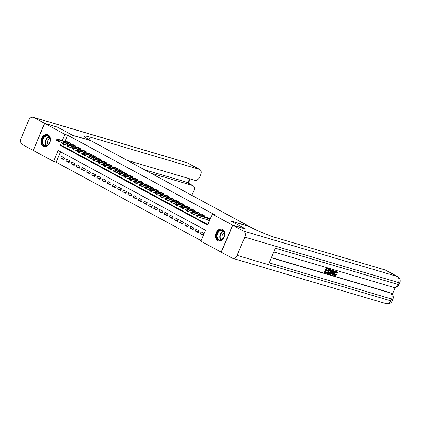 <?xml version="1.0" encoding="UTF-8"?>
<svg xmlns="http://www.w3.org/2000/svg" width="421" height="421" viewBox="0 0 421 421"><rect width="100%" height="100%" fill="white"/><g stroke="black" fill="none" stroke-linecap="round" stroke-linejoin="round"><path stroke-width="0.63" d="M48.094 134.867A6.22 4.536 106.5 0 1 49.894 142.303A6.22 4.536 106.5 0 1 43.926 146.529A6.22 4.536 106.5 0 1 43.284 146.261A6.22 4.536 106.5 0 1 41.484 138.825A6.22 4.536 106.5 0 1 47.452 134.599A6.22 4.536 106.5 0 1 48.094 134.867M222.567 229.313A6.22 4.536 106.5 0 1 224.367 236.755A6.22 4.536 106.5 0 1 218.399 240.98A6.22 4.536 106.5 0 1 217.757 240.712A6.22 4.536 106.5 0 1 215.957 233.276A6.22 4.536 106.5 0 1 221.925 229.05A6.22 4.536 106.5 0 1 222.567 229.313M221.341 252.216L200.88 241.186L205.511 230.224L58.177 150.465L53.551 161.427L33.259 150.444L44.679 123.411L64.971 134.394L62.334 140.625M60.571 151.765L56.167 162.201L201.101 240.659M56.167 162.201L53.551 161.427M70.402 144.282L70.775 143.403L67.67 141.724L67.492 142.151M75.575 147.076L75.943 146.203L72.844 144.524L72.659 144.945M80.743 149.876L81.111 148.997L78.011 147.318L77.832 147.745M85.91 152.676L86.284 151.797L83.179 150.118L83 150.544M91.083 155.475L91.452 154.596L88.352 152.918L88.168 153.344M96.251 158.275L96.62 157.396L93.52 155.717L93.341 156.144M101.419 161.069L101.793 160.196L98.688 158.517L98.509 158.938M106.592 163.869L106.96 162.99L103.861 161.311L103.682 161.738M111.76 166.669L112.128 165.79L109.028 164.111L108.85 164.537M116.927 169.468L117.301 168.589L114.196 166.911L114.017 167.337M122.101 172.263L122.469 171.389L119.369 169.71L119.19 170.131M127.268 175.062L127.637 174.189L124.537 172.505L124.358 172.931M132.436 177.862L132.81 176.983L129.705 175.304L129.526 175.731M137.609 180.662L137.977 179.783L134.878 178.104L134.699 178.53M142.777 183.461L143.145 182.582L140.046 180.904L139.867 181.33M147.945 186.256L148.318 185.382L145.213 183.703L145.035 184.124M153.118 189.055L153.486 188.176L150.386 186.498L150.208 186.924M158.285 191.855L158.654 190.976L155.554 189.297L155.375 189.724M163.453 194.655L163.827 193.776L160.722 192.097L160.543 192.523M168.626 197.454L168.995 196.575L165.895 194.897L165.716 195.323M173.794 200.249L174.162 199.375L171.063 197.696L170.884 198.117M178.962 203.048L179.335 202.169L176.231 200.491L176.052 200.917M184.135 205.848L184.503 204.969L181.404 203.29L181.225 203.717M189.303 208.648L189.671 207.769L186.571 206.09L186.392 206.516M194.47 211.442L194.844 210.568L191.739 208.89L191.56 209.311M199.643 214.242L200.012 213.368L196.912 211.684L196.733 212.11M204.811 217.041L205.18 216.162L202.08 214.484L201.901 214.91M203.622 234.702L200.307 233.723L203.343 235.365M198.523 231.924L195.139 230.924L198.238 232.602L199.012 230.776L195.907 229.098L195.139 230.924M193.355 229.124L189.966 228.124L193.071 229.803L193.839 227.977L190.739 226.298L189.966 228.124M188.187 226.324L184.798 225.324L187.898 227.003L188.671 225.177L185.572 223.498L184.798 225.324M183.014 223.53L179.63 222.525L182.73 224.209L183.503 222.377L180.399 220.699L179.63 222.525M177.846 220.73L174.457 219.73L177.562 221.409L178.33 219.583L175.231 217.904L174.457 219.73M172.678 217.931L169.289 216.931L172.389 218.61L173.163 216.783L170.063 215.105L169.289 216.931M167.505 215.131L164.122 214.131L167.221 215.81L167.995 213.984L164.89 212.305L164.122 214.131M162.338 212.337L158.949 211.331L162.053 213.01L162.822 211.184L159.722 209.505L158.949 211.331M157.17 209.537L153.781 208.537L156.88 210.216L157.654 208.39L154.554 206.706L153.781 208.537M151.997 206.737L148.613 205.737L151.713 207.416L152.486 205.59L149.381 203.911L148.613 205.737M146.829 203.938L143.44 202.938L146.545 204.617L147.313 202.79L144.214 201.112L143.44 202.938M141.661 201.138L138.272 200.138L141.372 201.817L142.145 199.991L139.041 198.312L138.272 200.138M136.488 198.344L133.104 197.338L136.204 199.017L136.978 197.191L133.873 195.512L133.104 197.338M131.32 195.544L127.931 194.544L131.036 196.223L131.805 194.397L128.705 192.718L127.931 194.544M126.153 192.744L122.764 191.744L125.863 193.423L126.637 191.597L123.532 189.918L122.764 191.744M120.98 189.945L117.596 188.945L120.695 190.624L121.469 188.797L118.364 187.119L117.596 188.945M115.812 187.145L112.423 186.145L115.528 187.824L116.296 185.998L113.196 184.319L112.423 186.145M110.644 184.351L107.255 183.345L110.355 185.03L111.128 183.198L108.023 181.519L107.255 183.345M105.471 181.551L102.087 180.551L105.187 182.23L105.96 180.404L102.856 178.725L102.087 180.551M100.303 178.751L96.914 177.751L100.019 179.43L100.787 177.604L97.688 175.925L96.914 177.751M95.135 175.952L91.746 174.952L94.846 176.631L95.62 174.804L92.515 173.126L91.746 174.952M89.962 173.157L86.579 172.152L89.678 173.831L90.452 172.005L87.347 170.326L86.579 172.152M84.795 170.358L81.406 169.358L84.51 171.037L85.279 169.21L82.179 167.526L81.406 169.358M79.627 167.558L76.238 166.558L79.337 168.237L80.111 166.411L77.006 164.732L76.238 166.558M74.454 164.758L71.065 163.758L74.17 165.437L74.943 163.611L71.838 161.932L71.065 163.758M69.286 161.959L65.897 160.959L69.002 162.638L69.77 160.811L66.671 159.133L65.897 160.959M204.111 233.539L201.08 231.897L200.307 233.723M64.602 158.012L61.498 156.333L60.729 158.159L63.829 159.838L64.602 158.012M61.64 142.277L60.34 145.356L207.674 225.109L212.3 214.152L214.915 214.926L67.581 135.167L64.95 141.398M63.776 144.182L62.955 146.124L207.895 224.588M210.284 218.925L207.248 217.283L207.069 217.71M207.637 219.736L209.511 220.751M44.679 123.411L57.751 127.274L72.612 135.32L90.915 140.725L249.106 226.361L230.803 220.951L245.648 229.035M245.664 228.998L232.592 225.135L221.172 252.168M67.581 135.167L64.971 134.394M212.3 214.152L232.592 225.135M62.955 146.124L60.34 145.356M64.118 159.164L60.729 158.159M196.307 215.242L196.991 215.878L196.307 215.242L196.833 214.684L208.953 218.204M210.237 219.041L198.38 215.526L197.828 216.836L196.275 215.999L196.218 215.457M209.679 220.357L197.828 216.836L196.991 215.878M196.833 214.684L198.38 215.526L197.086 215.663M220.641 229.924A5.384 3.926 106.5 0 1 224.646 234.308A5.384 3.926 106.5 0 1 220.52 240.354A5.384 3.926 106.5 0 1 216.515 235.965A5.384 3.926 106.5 0 1 220.641 229.924M220.788 240.044A4.984 3.636 -73.5 0 0 224.53 235.35A4.984 3.636 -73.5 0 0 222.251 230.434A4.984 3.636 -73.5 0 0 220.899 230.387A4.984 3.636 -73.5 0 0 217.152 235.081A4.984 3.636 -73.5 0 0 219.43 239.996A4.984 3.636 -73.5 0 0 220.788 240.044M222.409 229.234A6.178 4.51 -73.5 0 0 222.33 229.213A6.178 4.51 -73.5 0 0 220.646 229.15A6.178 4.51 -73.5 0 0 216.005 234.971A6.178 4.51 -73.5 0 0 218.831 241.065A6.178 4.51 -73.5 0 0 218.909 241.086M224.43 232.976A3.547 2.589 -73.5 0 0 222.177 235.607A3.547 2.589 -73.5 0 0 222.641 239.049M46.168 135.473A5.384 3.926 106.5 0 1 50.173 139.856A5.384 3.926 106.5 0 1 46.047 145.903A5.384 3.926 106.5 0 1 42.042 141.519A5.384 3.926 106.5 0 1 46.168 135.473M46.315 145.592A4.984 3.636 -73.5 0 0 50.057 140.898A4.984 3.636 -73.5 0 0 47.783 135.983A4.984 3.636 -73.5 0 0 46.426 135.936A4.984 3.636 -73.5 0 0 42.679 140.63A4.984 3.636 -73.5 0 0 44.958 145.545A4.984 3.636 -73.5 0 0 46.315 145.592M47.936 134.788A6.178 4.51 -73.5 0 0 47.857 134.762A6.178 4.51 -73.5 0 0 46.173 134.699A6.178 4.51 -73.5 0 0 41.532 140.525A6.178 4.51 -73.5 0 0 44.358 146.613A6.178 4.51 -73.5 0 0 44.437 146.64L44.358 146.613M49.962 138.525A3.547 2.589 -73.5 0 0 47.705 141.161A3.547 2.589 -73.5 0 0 48.168 144.598M334.706 274.971L336.047 274.134L336.842 274.634L334.942 275.713L334.258 275.381M334.532 275.492C333.616 275.087 333.453 274.182 334.037 272.782C334.632 271.44 335.421 270.845 336.421 270.992L337.053 271.303L336.421 270.992M334.942 275.713C334.032 275.313 333.869 274.408 334.453 273.003C335.042 271.661 335.837 271.066 336.837 271.213L337.505 272.845L336.595 272.624L336.184 271.492M330.348 274.292L329.938 274.071L333.032 270.056L333.532 270.203L333.948 270.424L333.337 275.176L332.869 275.039L333.085 273.582L331.748 273.187L330.817 274.434L330.348 274.292L333.448 270.277L333.948 270.424M332.869 275.039L332.458 274.813L332.653 273.455M327.906 270.724L327.691 271.229L326.043 270.745L325.401 272.261L327.254 272.808L327.038 273.313L324.744 272.64L324.333 272.413L326.186 268.03L328.806 268.908L328.596 269.414L326.828 268.893L326.254 270.24L327.906 270.724L326.296 270.15M325.438 272.171L327.254 272.808M271.44 257.61L389.567 292.511A4.784 3.231 -61.6 0 1 389.993 292.684L390.767 293.105A4.784 3.231 118.4 0 0 390.341 292.927L389.567 292.511M392.293 294.411L395.235 287.454M327.643 273.492L327.228 273.271L329.08 268.887L331.416 270.103L331.153 272.04C330.564 273.44 329.769 274.034 328.764 273.824L327.643 273.492L329.49 269.108L331.095 269.656M232.745 225.219L221.33 252.253L232.134 258.099A4.784 3.489 -73.5 0 0 232.629 258.305A4.784 3.489 -73.5 0 0 237.086 255.394L244.801 237.134A4.784 3.489 -73.5 0 0 243.548 231.071L232.745 225.219L245.817 229.082L230.855 220.983L250.032 226.866A19.934 2.084 22.9 0 0 276.029 237.723L385.32 270.014A4.784 3.231 -61.6 0 1 385.747 270.187L397.713 276.665A4.784 3.231 118.4 0 0 397.287 276.492L385.32 270.014M243.548 231.071L397.287 276.492A4.784 3.489 106.5 0 1 398.534 282.554L397.766 284.38L275.402 248.227L269.23 262.841L391.593 298.989L390.82 300.815A4.784 3.489 106.5 0 1 386.362 303.725L232.629 258.305M324.744 272.64L326.596 268.256L326.186 268.03M326.596 268.256L328.806 268.908M328.296 273.118L329.817 273.218L330.711 271.898L330.838 270.177L329.722 269.745L328.296 273.118M328.338 273.029L329.401 272.992L330.301 271.671L330.422 269.956L330.838 270.177L330.359 269.935M329.49 269.108L329.08 268.887M328.943 273.308L328.533 273.087M329.817 273.218L329.401 272.992M330.711 271.898L330.301 271.671M332.927 271.603L332.09 272.724L333.164 273.04L333.485 270.856L332.748 272.813L332.153 272.64M333.448 270.277L333.032 270.056M333.164 273.04L332.748 272.813M337.005 272.85L336.6 271.713L334.895 273.129C334.427 274.145 334.5 274.834 335.116 275.197L334.863 275.06M334.979 275.139L336.458 274.36M334.453 273.003L334.037 272.782M44.521 123.327L57.598 127.189L72.559 135.294L89.983 140.225A19.934 2.084 -157.1 0 1 84.695 136.325A19.934 2.084 -157.1 0 1 90.136 137.088L199.422 169.379L187.456 162.901L33.717 117.48L44.521 123.327L33.275 150.408M150.75 173.115L192.618 185.487A4.784 3.231 118.4 0 1 193.044 185.661A4.784 3.231 118.4 0 1 193.902 190.797L192.992 192.955A4.784 3.231 118.4 0 1 191.497 195.176M33.717 117.48A4.784 3.489 -73.5 0 0 33.222 117.275A4.784 3.489 -73.5 0 0 28.765 120.185L21.05 138.446A4.784 3.489 -73.5 0 0 22.302 144.508L33.106 150.36M127.021 160.275L194.807 180.299A4.784 3.231 118.4 0 0 199.796 176.841L200.706 174.689A4.784 3.231 118.4 0 0 199.849 169.552A4.784 3.231 118.4 0 0 199.422 169.379M144.545 169.758L186.414 182.13A4.784 3.231 -61.6 0 1 186.84 182.304L193.044 185.661M191.139 212.442L191.823 213.079L191.139 212.442L191.66 211.884L203.78 215.405M205.138 216.268L193.213 212.726L192.655 214.042L191.108 213.2L191.045 212.663M196.397 215.147L192.655 214.042L191.823 213.079M191.66 211.884L193.213 212.726L191.913 212.863M185.971 209.642L186.65 210.284L185.971 209.642L186.492 209.084L198.612 212.605M199.97 213.468L188.045 209.926L187.487 211.242L185.935 210.4L185.877 209.863M191.229 212.347L187.487 211.242L186.65 210.284M186.492 209.084L188.045 209.926L186.745 210.063M180.798 206.843L181.483 207.485L180.798 206.843L181.325 206.29L193.439 209.811M194.797 210.668L182.872 207.127L182.319 208.442L180.767 207.606L180.709 207.064M186.061 209.547L182.319 208.442L181.483 207.485M181.325 206.29L182.872 207.127L181.577 207.264M175.631 204.048L176.315 204.685L175.631 204.048L176.152 203.49L188.271 207.011M189.629 207.874L177.704 204.327L177.146 205.643L175.599 204.806L175.536 204.264M180.888 206.748L177.146 205.643L176.315 204.685M176.152 203.49L177.704 204.327L176.404 204.464M170.458 201.249L171.142 201.885L170.458 201.249L170.984 200.691L183.103 204.211M184.461 205.074L172.536 201.533L171.978 202.843L170.426 202.006L170.368 201.47M175.72 203.948L171.978 202.843L171.142 201.885M170.984 200.691L172.536 201.533L171.236 201.67M165.29 198.449L165.974 199.091L165.29 198.449L165.816 197.891L177.93 201.412M179.288 202.275L167.363 198.733L166.811 200.049L165.258 199.207L165.2 198.67M170.552 201.154L166.811 200.049L165.974 199.091M165.816 197.891L167.363 198.733L166.069 198.87M160.122 195.649L160.806 196.291L160.122 195.649L160.643 195.091L172.763 198.612M174.12 199.475L162.196 195.933L161.638 197.249L160.091 196.407L160.027 195.87M165.379 198.354L161.638 197.249L160.806 196.291M160.643 195.091L162.196 195.933L160.896 196.07M154.949 192.855L155.633 193.492L154.949 192.855L155.475 192.297L167.595 195.818M168.953 196.681L157.028 193.134L156.47 194.449L154.917 193.613L154.86 193.071M160.212 195.555L156.47 194.449L155.633 193.492M155.475 192.297L157.028 193.134L155.728 193.271M149.781 190.055L150.465 190.692L149.781 190.055L150.308 189.497L162.422 193.018M163.78 193.881L151.855 190.334L151.302 191.65L149.75 190.813L149.692 190.271M155.044 192.755L151.302 191.65L150.465 190.692M150.308 189.497L151.855 190.334L150.555 190.476M144.614 187.256L145.298 187.892L144.614 187.256L145.134 186.698L157.254 190.218M158.612 191.081L146.687 187.54L146.129 188.855L144.582 188.013L144.519 187.477M149.871 189.96L146.129 188.855L145.298 187.892M145.134 186.698L146.687 187.54L145.387 187.677M139.44 184.456L140.125 185.098L139.44 184.456L139.967 183.898L152.086 187.419M153.444 188.282L141.519 184.74L140.961 186.056L139.409 185.214L139.351 184.677M144.703 187.161L140.961 186.056L140.125 185.098M139.967 183.898L141.519 184.74L140.219 184.877M134.273 181.656L134.957 182.298L134.273 181.656L134.799 181.104L146.913 184.624M148.271 185.482L136.346 181.94L135.794 183.256L134.241 182.414L134.183 181.877M139.535 184.361L135.794 183.256L134.957 182.298M134.799 181.104L136.346 181.94L135.046 182.077M129.105 178.862L129.789 179.499L129.105 178.862L129.626 178.304L141.745 181.825M143.103 182.688L131.178 179.141L130.621 180.456L129.073 179.62L129.01 179.078M134.362 181.562L130.621 180.456L129.789 179.499M129.626 178.304L131.178 179.141L129.879 179.278M123.932 176.062L124.616 176.699L123.932 176.062L124.458 175.504L136.578 179.025M137.935 179.888L126.011 176.346L125.453 177.657L123.9 176.82L123.842 176.278M129.194 178.762L125.453 177.657L124.616 176.699M124.458 175.504L126.011 176.346L124.711 176.483M118.764 173.263L119.448 173.899L118.764 173.263L119.29 172.705L131.405 176.225M132.762 177.088L120.838 173.547L120.285 174.862L118.733 174.02L118.675 173.484M124.027 175.967L120.285 174.862L119.448 173.899M119.29 172.705L120.838 173.547L119.538 173.684M113.596 170.463L114.28 171.105L113.596 170.463L114.117 169.905L126.237 173.426M127.595 174.289L115.67 170.747L115.112 172.063L113.565 171.221L113.502 170.684M118.854 173.168L115.112 172.063L114.28 171.105M114.117 169.905L115.67 170.747L114.37 170.884M108.423 167.663L109.107 168.305L108.423 167.663L108.95 167.111L121.069 170.631M122.427 171.494L110.502 167.947L109.944 169.263L108.392 168.426L108.334 167.884M113.686 170.368L109.944 169.263L109.107 168.305M108.95 167.111L110.502 167.947L109.202 168.084M103.256 164.869L103.94 165.506L103.256 164.869L103.782 164.311L115.896 167.832M117.254 168.695L105.329 165.148L104.776 166.463L103.224 165.627L103.166 165.085M108.518 167.569L104.776 166.463L103.94 165.506M103.782 164.311L105.329 165.148L104.029 165.285M98.088 162.069L98.772 162.706L98.088 162.069L98.609 161.511L110.728 165.032M112.086 165.895L100.161 162.353L99.603 163.669L98.056 162.827L97.993 162.29M103.345 164.774L99.603 163.669L98.772 162.706M98.609 161.511L100.161 162.353L98.861 162.49M92.915 159.27L93.599 159.912L92.915 159.27L93.441 158.712L105.56 162.232M106.918 163.095L94.993 159.554L94.436 160.869L92.883 160.027L92.825 159.491M98.177 161.974L94.436 160.869L93.599 159.912M93.441 158.712L94.993 159.554L93.694 159.691M87.747 156.47L88.431 157.112L87.747 156.47L88.273 155.917L100.387 159.433M101.745 160.296L89.82 156.754L89.268 158.07L87.715 157.228L87.652 156.691M93.009 159.175L89.268 158.07L88.431 157.112M88.273 155.917L89.82 156.754L88.521 156.891M82.579 153.676L83.263 154.312L82.579 153.676L83.1 153.118L95.22 156.638M96.577 157.501L84.653 153.954L84.095 155.27L82.548 154.433L82.484 153.891M87.836 156.375L84.095 155.27L83.263 154.312M83.1 153.118L84.653 153.954L83.353 154.091M77.406 150.876L78.09 151.513L77.406 150.876L77.932 150.318L90.052 153.839M91.41 154.702L79.485 151.155L78.927 152.47L77.375 151.634L77.317 151.092M82.669 153.576L78.927 152.47L78.09 151.513M77.932 150.318L79.485 151.155L78.185 151.297M72.238 148.076L72.922 148.713L72.238 148.076L72.765 147.518L84.879 151.039M86.237 151.902L74.312 148.36L73.759 149.676L72.207 148.834L72.144 148.297M77.501 150.781L73.759 149.676L72.922 148.713M72.765 147.518L74.312 148.36L73.012 148.497M67.071 145.277L67.749 145.919L67.071 145.277L67.592 144.719L79.711 148.239M81.069 149.102L69.144 145.561L68.586 146.876L67.039 146.034L66.976 145.498M72.328 147.981L68.586 146.876L67.749 145.919M67.592 144.719L69.144 145.561L67.844 145.698M61.898 142.477L62.582 143.119L61.898 142.477L62.424 141.924L74.543 145.445M75.901 146.303L63.976 142.761L63.418 144.077L61.866 143.235L61.808 142.698M67.16 145.182L63.418 144.077L62.582 143.119M62.424 141.924L63.976 142.761L62.676 142.898M56.73 139.683L57.414 140.319L56.73 139.683L57.256 139.125L69.37 142.645M70.728 143.508L58.803 139.961L58.251 141.277L56.698 140.44L56.635 139.898M61.987 142.382L58.251 141.277L57.414 140.319M57.256 139.125L58.803 139.961L57.503 140.098M209.884 218.92L209.332 220.236M210.068 218.983L209.516 220.299M220.904 240.017A4.984 3.636 106.5 0 1 220.078 234.992A4.984 3.636 106.5 0 1 223.504 231.218M223.714 231.466A4.82 3.515 -73.5 0 0 220.451 235.102A4.82 3.515 -73.5 0 0 221.214 239.928M46.431 145.566A4.984 3.636 106.5 0 1 45.605 140.54A4.984 3.636 106.5 0 1 49.031 136.767M49.241 137.014A4.82 3.515 -73.5 0 0 45.978 140.651A4.82 3.515 -73.5 0 0 46.742 145.477M237.086 255.394L390.82 300.815A4.784 0.5 22.9 0 0 392.13 300.999L392.898 299.173A4.784 0.5 -157.1 0 1 391.593 298.989A4.784 3.489 106.5 0 0 390.341 292.927L271.371 257.778M273.818 251.984L393.309 287.29A4.784 3.489 106.5 0 0 397.766 284.38A4.784 0.5 22.9 0 0 399.071 284.564L399.845 282.738A4.784 0.5 -157.1 0 1 398.534 282.554L244.801 237.134M333.343 271.798L332.948 271.582M89.031 139.698L90.136 137.088M192.618 185.487L186.414 182.13M187.871 182.861L189.603 178.762M187.456 162.901A4.784 3.231 -61.6 0 1 187.882 163.074A4.784 4.784 0 0 0 186.961 162.695A4.784 3.489 106.5 0 1 187.456 162.901M204.717 216.126L204.385 216.915M204.901 216.184L204.569 216.968M199.549 213.326L199.212 214.115M199.728 213.384L199.396 214.173M194.376 210.526L194.044 211.316M194.56 210.584L194.228 211.374M189.208 207.727L188.876 208.521M189.392 207.79L189.061 208.574M184.04 204.927L183.703 205.722M184.219 204.99L183.888 205.774M178.867 202.133L178.536 202.922M179.051 202.191L178.72 202.975M173.699 199.333L173.368 200.122M173.884 199.391L173.552 200.18M168.532 196.533L168.195 197.323M168.71 196.596L168.379 197.381M163.359 193.734L163.027 194.528M163.543 193.797L163.211 194.581M158.191 190.939L157.859 191.729M158.375 190.997L158.043 191.781M153.023 188.14L152.686 188.929M153.202 188.198L152.87 188.982M147.85 185.34L147.518 186.129M148.034 185.398L147.703 186.187M142.682 182.54L142.351 183.335M142.866 182.603L142.535 183.388M137.514 179.741L137.178 180.535M137.693 179.804L137.362 180.588M132.341 176.946L132.01 177.736M132.526 177.004L132.194 177.788M127.174 174.147L126.842 174.936M127.358 174.205L127.026 174.994M122.006 171.347L121.669 172.136M122.185 171.405L121.853 172.194M116.833 168.547L116.501 169.342M117.017 168.61L116.685 169.395M111.665 165.748L111.328 166.542M111.849 165.811L111.518 166.595M106.497 162.953L106.16 163.743M106.676 163.011L106.345 163.795M101.324 160.154L100.993 160.943M101.508 160.212L101.177 161.001M96.156 157.354L95.82 158.143M96.341 157.417L96.009 158.201M90.989 154.554L90.652 155.349M91.168 154.618L90.836 155.402M85.816 151.76L85.484 152.549M86 151.818L85.668 152.602M80.648 148.96L80.311 149.75M80.832 149.018L80.5 149.802M75.48 146.161L75.143 146.95M75.659 146.219L75.327 147.008M70.307 143.361L69.975 144.156M70.491 143.424L70.16 144.208M393.309 287.29A4.784 4.784 0 0 0 399.071 284.564M399.845 282.738A4.784 4.784 0 0 0 397.713 276.665M386.362 303.725A4.784 4.784 0 0 0 392.13 300.999M392.898 299.173A4.784 4.784 0 0 0 390.767 293.105M330.59 269.377L331.006 269.598M199.849 169.552L187.882 163.074M186.961 162.695L33.222 117.275M188.434 183.167L190.218 178.941"/></g></svg>

